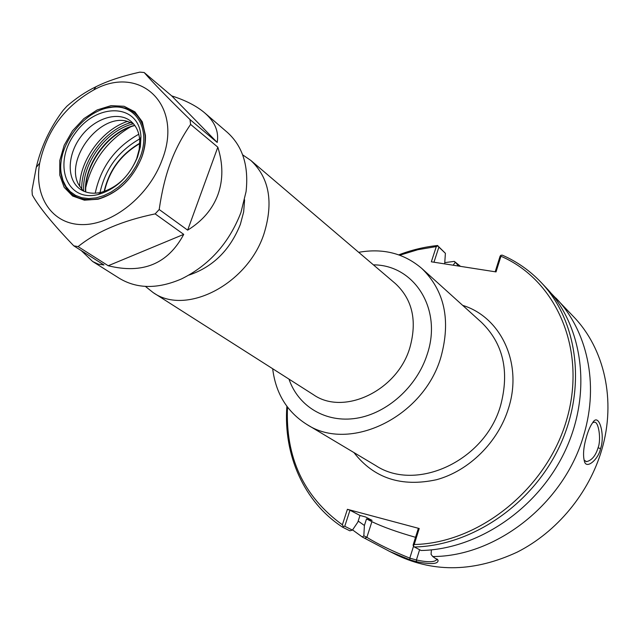<?xml version="1.0" encoding="UTF-8"?>
<svg xmlns="http://www.w3.org/2000/svg" width="640" height="640" viewBox="0 0 640 640"><rect width="100%" height="100%" fill="white"/><g stroke="black" fill="none" stroke-linecap="round" stroke-linejoin="round"><path stroke-width="0.96" d="M272.672 368.728C275.704 393.344 287.04 411.88 306.672 424.344C349.336 452.8 423.6 417.312 440.904 357.16C451 320.344 444.648 290.784 421.848 268.496C404.168 253.384 383.12 247.992 358.696 252.32M399.76 255.208L417.872 249.704L436.296 246.568L431.344 261.808L496.024 271.912L500.944 256.248C555.688 279.704 586.832 348.68 567.088 418.312C547.776 487.976 479.616 543.168 414.2 544.512L419.216 528.512L347.408 509.312L342.376 524.792C303.672 496.736 285.376 457.52 287.496 407.128M145.4 286.408L153.136 292.576C185.808 316.008 247.704 284.352 264.016 233.696C273.704 202.208 269.296 177.784 250.808 160.416L242.632 154.824M99.992 192.584C105.328 168.896 118.536 151.024 139.616 138.968M188.992 275.08C212.928 267.016 230.056 250.096 240.376 224.336L243.648 211.952L244.608 199.824M104.12 191.488C109.064 170.272 120.944 154.184 139.776 143.24M104.456 191.376C109.384 170.392 121.16 154.464 139.768 143.592M436.872 558.856L436.488 559.912C434.072 562.312 427.376 562.336 416.408 559.984L409.8 558.128C391.728 550.816 377.416 543.88 366.872 537.32L363.84 535.8L364.4 525.48L366.52 518.88L372.08 520.376L365.576 516.96L359.984 515.456L357.84 522.112L352.432 530.104L344.76 526.272L343.288 526.544L342.696 527.248L349.88 530.816L352.432 530.104M433.968 262.216L438.88 247.088L445.392 253.304L444.68 263.888M592.784 422.584L594.096 422.288C598.648 420.512 601.384 439.88 598.08 447.736C595.656 455.736 591.808 460.376 586.536 461.656L584.096 460.144M600.536 448.68C605.416 435.256 598.904 411.704 592.64 422.768C590.392 425.768 588.36 430.352 586.56 436.528C583.576 446.672 582.824 454.76 584.288 460.776C585.944 470.408 598.624 459.128 600.536 448.68L598.08 447.736M551.056 293.208L573.816 316.944C604.36 348.624 616.336 400.496 601.776 449.752C589.128 493.128 556.984 531.976 517.264 552.104C474.88 571.784 434.992 572.88 397.6 555.384L389.632 551.44L409.936 559.848L416.608 561.728C431.144 564.584 438.304 564.112 438.08 560.296L432.76 556.536L431.08 554.408L431.376 549.864M555.912 298.048C587.064 330.336 599.136 383.544 583.968 434.272C565.096 502.568 497.008 556.504 432.76 556.536M363.84 535.8L362.296 536.984L389.632 551.432M362.296 536.984L352.56 529.912M444.808 262.616L454.328 261.384L458.968 266.12M460.512 266.368L454.328 261.384M286.872 406.296C283.288 454.632 303.72 501.976 342.696 527.248M342.376 524.792L343.288 526.544M344.76 526.272L349.968 510.224L359.984 515.456M347.408 509.312L349.968 510.224M495.192 271.784L500.072 256.248L500.792 255.32L502.208 255.12C516.848 261.496 529.776 270.552 541.008 282.304C577.832 320.792 587.008 387.92 559.592 446.304C532.296 504.696 471.632 545.832 414.352 546.992L413.32 545.816L414.2 544.512M414.352 546.992L421.104 550.496C477.984 549.408 538.144 508.696 565.152 450.824C592.28 392.968 583.096 326.36 546.472 288.08L541.008 282.304M500.944 256.248L500.792 255.32M413.32 545.816L413.112 545.064L418.304 528.504L419.216 528.512M438.88 247.088L437.912 245.936L436.296 246.568M445.392 253.304L437.912 245.936M437.704 245.504C424.488 246.856 411.52 249.976 398.776 254.864M364.4 525.48L358.176 521.064M366.52 518.88L371.888 521.68C382.552 526.84 397.104 532.048 415.544 537.312M453.136 265.216L455.08 262.552M81.76 189.352C80.752 162.016 104.776 129.536 131.176 122.488M127.704 121.328C102.448 129.448 79.968 159.808 79.632 186.376M83.28 190.984L78.76 184.8C64.632 160.296 98.368 114.648 125.944 120.952L133.176 123.464M85.808 187.28C92.248 160.952 107.104 140.848 130.384 126.968M93.728 89.968C140.048 64.008 184.024 104.864 162.008 160.184C148.944 195.912 112.528 225.008 82.312 224.6C51.984 224.544 33.736 196.592 39.68 163.104C46.768 130.64 64.784 106.264 93.728 89.968L95.912 86.768C107.352 81.008 122 76.136 139.84 72.136L144.168 72.52L171.704 95.888C185.608 100.336 196.6 106 204.68 112.872L227.344 132.376C242.656 146.176 248.896 165.912 246.072 191.6L240.952 212.472C229.128 243.008 209.328 265.152 181.56 278.896C157.832 289.144 137.128 288.968 119.448 278.376L92.672 261.512L81.152 250.512M204.68 112.872C214.872 121.712 219.048 131.56 217.192 142.424L190.008 119.568L190.608 124.408L217.824 147.168C223.128 164 223.184 179.76 218.008 194.448C212.64 209.072 202.52 220.968 187.656 230.144L159.192 209.52L155.152 213.888L183.728 234.376C167.976 263.856 142.8 274.312 108.216 265.744L78.104 246.608L73.792 245.848L103.96 264.968L98.352 264.176L92.672 261.512M73.792 245.848C52.784 223.984 38.96 207.024 32.312 194.968L32 190.224L36.272 167.368C41.048 146.856 50.016 127.832 63.16 110.312L66.888 106.224C76.056 98.2 85.736 91.712 95.912 86.768M95.224 193.192C100.832 166.944 115.352 147.296 138.792 134.232M183.728 234.376L108.216 265.744M78.104 246.608C96.704 231.56 122.384 220.656 155.152 213.888M171.704 95.888L217.192 142.424M190.008 119.568C168.128 98.216 152.848 82.528 144.168 72.52M159.192 209.52C161.816 191.408 165.552 175.928 170.4 163.096C175.112 150.136 181.856 137.24 190.608 124.408M217.824 147.168L187.656 230.144M136.688 158.624C129.208 176.216 117.432 187.432 101.352 192.28C93.136 194.176 86.104 193.16 80.248 189.232C66.576 179.944 67.024 155.176 80.712 136.888C94.176 118.432 117.728 110.736 130.616 121.072C136.088 125.52 139.128 131.952 139.72 140.36L139.208 149.32L136.688 158.624M137.56 157.032C129.232 176.632 116.12 189.128 98.224 194.512C66.048 202.816 52.376 162.928 75.4 132.96C97.288 102.152 139.432 103.512 140.936 136.712L140.368 146.68L137.56 157.032M140.08 157.36L136.288 165.68L131.32 173.56L125.352 180.728L118.6 186.936L111.296 191.968L103.696 195.656L96.064 197.88L88.672 198.568L81.752 197.72L75.544 195.376L70.248 191.632L66.024 186.616L63 180.52L61.256 173.536C56.504 146.896 83.176 110.8 110.04 107.536C135.104 102.768 151.544 128.568 140.08 157.36M88.272 116.992C95.584 111.648 103.096 108.344 110.792 107.104C131.024 105.296 142.472 114.936 145.136 136.008C145.488 143.048 144.264 150.344 141.456 157.912C132.44 179.184 118.208 192.792 98.784 198.736C77.856 202.368 65.28 194.256 61.072 174.384C60 166.656 60.944 158.512 63.912 149.952M141.656 157.56C132.448 179.28 117.928 193.168 98.104 199.224L84.368 200.184L72.656 196.04L64.176 187.328L59.752 175.048L59.784 160.528L64.192 145.272L72.504 130.824L83.88 118.632L97.168 109.936L111.04 105.648L124.08 106.272L134.896 111.824L142.296 121.808L145.408 135.216C145.768 142.392 144.512 149.84 141.656 157.56M421.848 268.496L481.512 322.384C503.224 343.576 509.616 371.176 500.688 405.176C485.368 460.672 416.416 492.544 375.704 465.56L306.672 424.344M353.912 452.544C373.896 478.28 401.44 487.328 436.56 479.704C469.064 470.88 498.192 442.096 508.544 408.184C522.96 363.256 500.8 316.976 462.672 305.368M288.984 379.12C298.28 406.44 325.84 423.192 356.504 418.256C387.128 413.408 416.896 386.728 427.16 354.48C442.688 309.04 414.2 264.8 373.416 264.864M250.808 160.416L395.464 283.648C412.52 299.552 417.312 320.936 409.832 347.776C397.232 390.872 343.64 416.048 313.408 394.68L153.136 292.576M419.616 549.72L416.408 559.984L416.608 561.728M413.568 546.104L409.8 558.128L409.936 559.848M371.888 521.68L366.872 537.32L364.856 538.256M457.392 265.88L457.664 265.016L456.504 263.456M83.696 191.176C81.656 163.64 106.56 129.936 133.48 123.8M134.704 125.328C108.184 131.704 83.816 164.672 85.512 191.896M586.536 461.656L585.872 461.512M438.08 560.296L437.464 559.384M436.512 559.88L436.84 558.824M134.848 125.528C108.536 132.008 84.216 164.92 85.744 191.968M39.68 163.104L36.272 167.368M139.72 140.36L140.936 136.712M101.352 192.28L98.224 194.512M61.256 173.536L61.072 174.384M110.04 107.536L110.792 107.104M145.136 136.008L145.408 135.216M98.784 198.736L98.104 199.224"/></g></svg>

